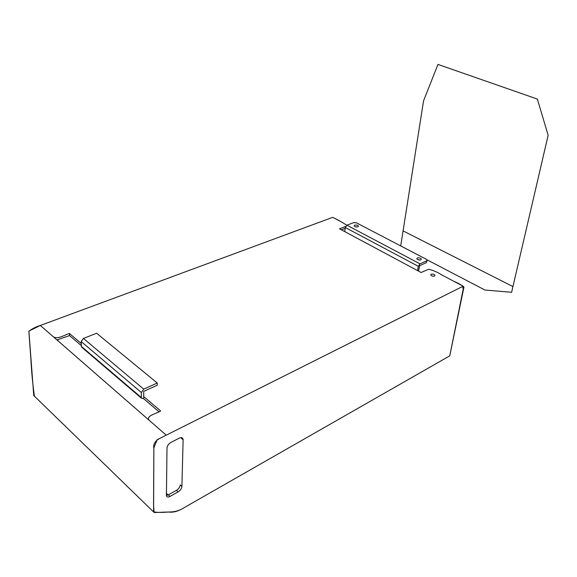 <?xml version="1.0" encoding="UTF-8"?>
<svg xmlns="http://www.w3.org/2000/svg" width="577" height="577" viewBox="0 0 577 577"><rect width="100%" height="100%" fill="white"/><g stroke="black" fill="none" stroke-linecap="round" stroke-linejoin="round"><path stroke-width="0.87" d="M345.645 226.458L339.507 228.809L421.102 272.495L428.653 269.257C433.385 270.404 437.633 272.229 441.405 274.731L463.122 286.199L166.241 435.159L53.502 336.918C58.616 339.507 64.48 334.768 69.456 333.492L81.278 343.539L69.456 333.492C64.48 334.768 58.616 339.507 53.502 336.918L40.347 325.45L332.698 217.341C337.884 219.837 342.579 222.484 346.777 225.268M160.637 410.954L143.659 396.529L160.637 410.954C156.648 413.723 146.024 415.454 149.032 420.164L148.477 419.443C147.734 414.921 156.699 413.716 160.637 410.954M434.546 276.03C432.707 276.419 431.437 276.044 430.723 274.897L431.199 274.248C433.031 273.859 434.308 274.234 435.015 275.38L434.546 276.03M158.963 411.754L143.659 398.714L143.723 391.365L157.225 385.205L157.24 383.013L143.723 389.15L83.42 338.439L81.198 341.555L141.358 392.519L143.723 389.15M69.456 333.492L69.557 335.583L81.371 345.645M69.557 335.583L56.957 339.932L69.557 335.583M57.974 340.819L57.924 339.86M345.205 228.29L341.324 229.79M431.755 275.893L433.644 276.232M463.122 286.199L462.747 288.06L463.966 287.029C461.586 285.153 458.643 283.422 455.116 281.814L454.964 281.893M417.582 270.613L418.318 266.314L419.998 263.84L426.713 260.79L427.189 260.155L426.41 259.318L356.478 222.852L353.679 222.621L346.892 225.218L345.298 227.518L344.801 231.644M357.891 226.826C356.088 227.165 354.848 226.848 354.163 225.867L354.74 225.167C356.536 224.828 357.783 225.145 358.468 226.126L357.891 226.826M420.849 259.838C418.902 260.241 417.546 259.852 416.789 258.684L417.315 257.984C419.263 257.587 420.619 257.977 421.369 259.152L420.849 259.838M427.146 260.415L426.389 262.629L419.681 265.687L418.534 271.125M357.076 226.992L355.324 226.775M420.099 260.025L417.748 259.636M335.345 218.741L342.565 222.549M141.358 392.519L141.372 397.582L81.4 346.431L82.345 347.751M81.4 346.431L81.198 341.555M83.42 338.439L96.64 333.254L157.24 383.013M143.659 398.714L141.509 398.26L141.372 397.582M181.322 437.59L181.387 438.304L183.118 439.789L181.906 486.433C181.618 488.618 180.363 490.436 178.149 491.885L169.984 496.415C168.26 497.309 167.07 497.143 166.421 495.924L166.991 448.069C167.28 445.718 168.592 443.828 170.936 442.393L179.404 438.073C181.055 437.279 182.231 437.481 182.931 438.671L183.118 439.789M181.906 486.433L180.233 484.904C179.945 487.089 178.69 488.899 176.475 490.342L168.325 494.85L166.313 495.427M166.32 493.212L168.159 494.936M463.908 287.303L449.764 355.836L184.041 507.724C175.581 513.22 168.938 511.648 161.488 512.297L154.109 512.527L153.554 505.178L153.871 447.817L157.189 439.703L166.241 435.159L159.872 438.354C154.939 440.965 152.941 444.449 153.871 448.805L153.59 511.95C158.199 512.549 163.111 512.556 168.34 511.979C173.05 512.751 178.286 511.337 184.041 507.724L449.764 355.836L463.49 287.692M40.34 325.457L40.347 325.45C36.106 326.726 32.276 328.666 28.85 331.263L30.898 359.19C31.562 372.187 32.738 384.52 34.425 396.19L33.747 395.533L28.893 331.09L40.34 325.457L166.241 435.159M403.085 230.887L512.946 286.581M427.059 259.838L484.99 290.051L511.619 292.279L548.15 135.27L537.36 99.056L437.957 64.415L423.561 100.824L400.719 245.925M419.998 263.84L346.892 225.218M426.713 260.79L426.389 262.629M418.318 266.314L345.298 227.518M178.149 491.885L176.475 490.342M169.984 496.415L168.325 494.85M141.509 398.26L81.566 347.087M181.748 437.654L182.931 438.671M33.747 395.533L153.59 511.95"/></g></svg>
